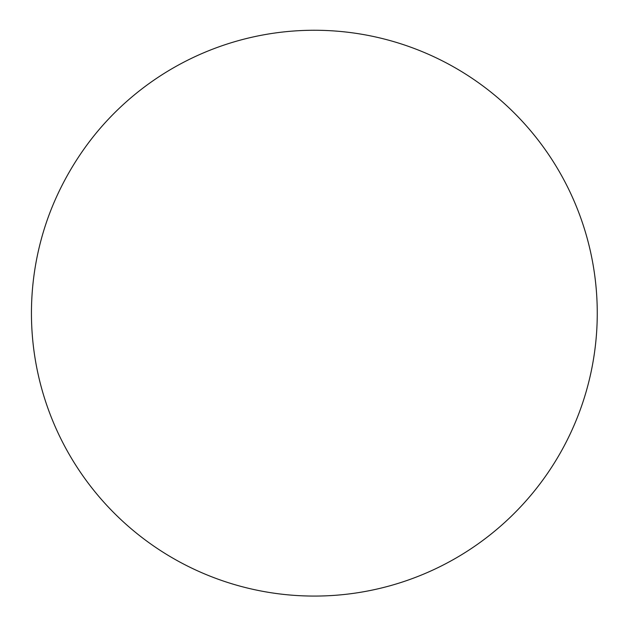 <?xml version="1.0" encoding="UTF-8"?>
<svg xmlns="http://www.w3.org/2000/svg" width="627" height="627" viewBox="0 0 627 627"><rect width="100%" height="100%" fill="white"/><g stroke="black" fill="none" stroke-linecap="round" stroke-linejoin="round"><path stroke-width="0.94" d="M46.006 223.573A169.745 98 -60 0 1 102.585 125.572A282.91 282.91 0 0 1 553.461 161.954A282.91 282.91 0 0 1 393.066 584.905A282.91 282.91 0 0 1 46.006 223.573"/></g></svg>
